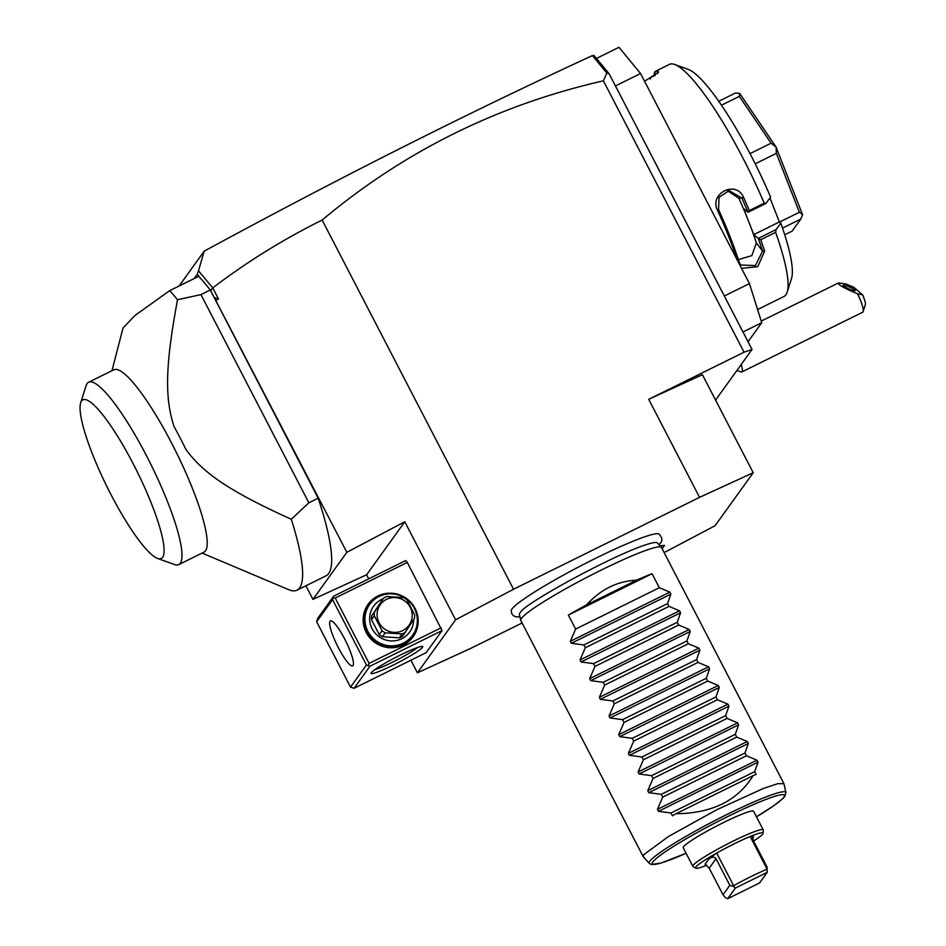<?xml version="1.0" encoding="UTF-8"?>
<svg xmlns="http://www.w3.org/2000/svg" width="946" height="946" viewBox="0 0 946 946"><rect width="100%" height="100%" fill="white"/><g stroke="black" fill="none" stroke-linecap="round" stroke-linejoin="round"><path stroke-width="1.42" d="M664.139 552.582L715.046 525.751L753.217 472.728L699.543 497.348L513.536 589.252L455.594 619.796L417.434 672.807L471.108 648.187L522.086 623M659.019 544.754L660.273 543.24C662.779 540.651 662.342 537.565 658.96 533.993A83.39 8.242 152.6 0 0 586.248 563.024A83.39 8.242 152.6 0 0 511.928 609.035A83.39 8.242 152.6 0 0 511.195 610.584L511.786 613.788L513.607 615.834L515.984 616.816L519.957 616.839M660.095 545.925L664.482 545.381L662.141 548.727M179.113 285.988L204.159 251.198C337.793 178.558 467.088 113.414 592.042 55.743L595.424 57.138L609.165 73.823L752.035 349.452L744.053 352.208L603.394 80.836C498.01 104.817 404.261 151.218 322.148 220.051L513.536 589.252M744.053 352.208L648.731 399.318L702.405 374.699L753.217 472.728M699.543 497.348L648.731 399.318M609.165 73.823L606.835 73.067L603.394 80.836M715.566 400.111L752.035 349.452M592.669 55.885L593.851 55.306L595.046 56.961M210.745 290.812L210.249 290.008A177.008 33.749 -116.3 0 0 199.582 277.249L197.217 274.375L198.518 270.804L212.767 287.903L218.514 298.983L214.186 297.458L210.745 290.812L212.566 287.891M318.163 498.199L308.857 502.787L291.297 519.259A177.008 33.749 63.7 0 1 297.009 590.162L326.039 575.818A177.008 33.749 -116.3 0 0 318.163 498.199L210.532 290.552M312.949 599.386L366.622 574.778L404.782 521.754L346.851 552.298L312.949 599.386L305.901 585.775M346.851 552.298L214.186 297.458M216.185 300.213L218.514 298.983M404.782 521.754L455.594 619.796M322.148 220.051C283.209 239.362 246.74 261.983 212.767 287.903M204.159 251.198L198.518 270.804M592.704 55.897L606.835 73.067M199.18 276.764L198.837 276.031M194.237 278.514L197.217 274.375M199.582 277.249A177.008 33.749 -116.3 0 0 198.719 276.303L169.677 290.647A177.008 33.749 -116.3 0 1 177.517 299.74L200.942 294.608L308.857 502.787M210.249 290.008L200.942 294.608M291.297 519.259C228.152 490.678 203.39 472.823 186.196 449.953A110.966 21.155 63.7 0 0 173.946 426.315C165.101 398.573 164.77 368.171 177.517 299.74M297.009 590.162A177.008 33.749 63.7 0 1 288.636 589.654L202.089 553.079M111.971 370.702L123.004 328.049L134.781 315.633L169.677 290.647M88.64 382.231L113.863 369.768A101.719 19.393 63.7 0 1 174.017 447.777A101.719 19.393 63.7 0 1 205.507 550.82A101.719 19.393 63.7 0 1 203.981 552.145L178.759 564.608A101.719 19.393 -116.3 0 0 180.284 563.284A101.719 19.393 -116.3 0 0 148.794 460.241A101.719 19.393 -116.3 0 0 88.64 382.231A101.719 19.393 -116.3 0 0 87.434 383.165A101.719 19.393 -116.3 0 0 86.121 385.637L80.682 402.783A88.51 16.874 -116.3 0 0 106.945 486.634A88.51 16.874 -116.3 0 0 157.604 558.447A88.51 16.874 -116.3 0 0 162.606 557.36A88.51 16.874 -116.3 0 0 133.173 463.741A88.51 16.874 -116.3 0 0 81.545 400.974A88.51 16.874 -116.3 0 0 80.682 402.783M157.604 558.447L174.525 564.537A101.719 19.393 -116.3 0 0 178.759 564.608M366.622 574.778L368.739 578.846M410.907 660.202L417.434 672.807M369.981 666.197L354.064 688.298L426.149 652.681L442.054 630.58L407.3 562.432L405.763 560.552L333.678 596.169L317.773 618.27L316.65 621.759L350.528 687.103L366.445 665.003L369.981 666.197L442.054 630.58M371.317 672.653A29.066 2.873 -27.4 0 1 396.776 656.843A29.066 2.873 -27.4 0 1 422.436 646.449A29.066 2.873 -27.4 0 1 422.472 647.371A29.066 2.873 -27.4 0 1 394.447 664.482A29.066 2.873 -27.4 0 1 371.092 673.067A29.066 2.873 -27.4 0 1 371.317 672.653M354.064 688.298L350.528 687.103M333.678 596.169L333.288 597.683L335.215 598.049L407.3 562.432M441.179 627.789L369.094 663.394L335.215 598.049M366.256 632.555A27.741 27.091 -144.3 0 1 377.962 595.98A27.741 27.091 -144.3 0 1 415.081 608.432A27.741 27.091 -144.3 0 1 403.363 644.995A27.741 27.091 -144.3 0 1 366.256 632.555M369.094 663.394L368.372 665.369M366.445 665.003L332.566 599.658L316.65 621.759M353.035 665.558A25.093 4.789 63.7 0 1 352.669 665.878A25.093 4.789 63.7 0 1 337.828 646.638A25.093 4.789 63.7 0 1 330.059 621.203A25.093 4.789 63.7 0 1 330.426 620.883A25.093 4.789 63.7 0 1 345.266 640.135A25.093 4.789 63.7 0 1 353.035 665.558M332.566 599.658L333.288 597.683M417.671 647.454A26.417 2.613 -27.4 0 1 396.894 659.989A26.417 2.613 -27.4 0 1 374.663 669.744M412.574 635.286L411.936 636.161A26.417 25.802 -144.3 0 1 367.249 632.212A26.417 25.802 -144.3 0 1 369.058 605.286L369.685 604.411A26.417 25.802 -144.3 0 1 414.383 608.361A26.417 25.802 -144.3 0 1 412.574 635.286A26.417 25.802 -144.3 0 1 367.876 631.337A26.417 25.802 -144.3 0 1 369.685 604.411M413.674 619.606A22.196 21.675 -144.3 0 1 372.133 628.759A22.196 21.675 -144.3 0 1 383.024 598.818M383.497 598.168A20.339 19.866 35.7 0 1 386.855 596.512L403.658 597.612A20.339 19.866 35.7 0 1 406.851 599.705L414.608 614.675A20.339 19.866 35.7 0 1 414.443 618.424L402.618 636.173A20.339 19.866 -144.3 0 1 399.259 637.829L382.456 636.729A20.339 19.866 -144.3 0 1 379.263 634.636L371.506 619.665A20.339 19.866 -144.3 0 1 371.672 615.917L383.497 598.168L374.462 612.038A20.339 19.866 35.7 0 0 374.297 615.787L371.506 619.665M399.259 637.829L402.05 633.95A20.339 19.866 35.7 0 0 405.408 632.295M382.456 636.729L385.247 632.85L402.05 633.95M379.263 634.636L382.054 630.757A20.339 19.866 35.7 0 0 385.247 632.85M382.054 630.757L374.297 615.787M371.672 615.917L374.462 612.038M402.748 630.604A17.702 17.288 35.7 0 0 410.221 607.273A17.702 17.288 35.7 0 0 386.536 599.326A17.702 17.288 35.7 0 0 379.062 622.669A17.702 17.288 35.7 0 0 402.748 630.604M742.977 331.987L761.743 322.716L748.038 341.754M724.329 296.015L749.445 283.599L761.743 322.716M615.444 85.944L640.56 73.528L749.445 283.599M596.488 58.416L618.98 47.3L640.56 73.528M674.64 64.482A129.46 24.679 63.7 0 1 764.214 203.177L765.846 203.473L770.588 197.087A118.889 22.669 63.7 0 0 688.191 69.354L674.64 64.482A129.46 24.679 63.7 0 0 669.993 64.103L655.105 71.458A129.46 24.679 63.7 0 1 658.168 71.388L658.57 72.251L644.557 81.25M737.372 260.304A129.46 24.679 -116.3 0 0 717.565 210.367C708.708 193.457 736.248 179.622 743.615 197.501A129.46 24.679 63.7 0 1 749.327 210.532L764.214 203.177M727.711 190.856L738.909 198.329A113.603 21.663 63.7 0 1 748.688 221.53L753.796 234.596L779.374 221.955L780.828 223.197L776.087 229.594L775.637 232.361L760.761 239.705A129.46 24.679 63.7 0 1 764.628 251.139L757.793 266.701L741.546 268.357M775.637 232.361A129.46 24.679 63.7 0 1 787.155 292.184A129.46 24.679 63.7 0 1 785.89 294.821A129.46 24.679 63.7 0 1 783.95 296.512L757.604 309.531M655.105 71.458L654.147 73.658L655.14 75.645M654.147 73.658A127.864 24.383 63.7 0 1 657.423 73.504L657.612 73.552M658.168 71.388L657.505 73.67M650.257 79.074L650.813 77.43L654.987 75.361M780.828 223.197A118.889 22.669 63.7 0 1 791.518 278.467L787.155 292.184M779.374 221.955L769.961 197.927M738.377 259.618L751.822 255.621L756.386 242.956A113.603 21.663 63.7 0 0 748.688 221.53L743.568 208.475L748.002 212.294L749.327 210.532M753.796 234.596L758.361 238.64A127.864 24.383 63.7 0 1 762.582 251.057L755.452 265.566L740.612 265.022L739.334 262.55A127.864 24.383 -116.3 0 0 718.57 209.563L719.055 197.3L729.153 190.643L741.83 198.069A127.864 24.383 63.7 0 1 748.002 212.176M776.087 229.594L758.231 238.416M758.361 238.64L760.761 239.705M764.628 251.139L762.582 251.057L756.386 242.956M738.944 263.319L739.334 262.55M717.565 210.367L718.57 209.563M743.615 197.501L738.909 198.329M748.002 212.294L765.846 203.473M718.771 101.281L735.468 93.027L739.63 93.347A79.263 15.112 63.7 0 1 739.701 93.406L776.027 147.02L771.096 143.213L750.036 153.619M721.467 105.207L739.358 96.374L739.701 93.406M784.731 234.774L792.133 231.108L800.801 219.07L802.551 214.718A79.263 15.112 63.7 0 0 802.527 214.6L799.417 212.259L779.528 222.085M782.531 228.104L800.801 219.07M755.227 163.812L776.359 153.37L799.417 212.259M776.027 147.02A79.263 15.112 63.7 0 1 776.122 147.198L802.527 214.6M776.359 153.37L776.122 147.198M739.358 96.374L771.096 143.213M736.899 370.477L741.014 371.955A18.494 3.524 -116.3 0 0 741.782 371.967A18.494 3.524 -116.3 0 0 741.179 364.541M741.782 371.967L862.681 312.227A18.494 3.524 -116.3 0 0 863.142 311.612A18.494 3.524 -116.3 0 0 860.742 301.029A18.494 3.524 -116.3 0 0 857.49 293.757L862.634 294.868A13.209 2.519 63.7 0 1 865.318 304.754L863.142 311.612M857.49 293.757C844.009 288.128 837.659 284.533 838.428 282.96L846.209 284.036L853.895 287.336L862.634 294.868M843.525 286.035A6.61 0.993 23 0 0 850.135 289.429A6.61 0.993 23 0 0 855.267 290.564A6.61 0.993 23 0 0 854.865 289.925A6.61 0.993 23 0 0 848.243 286.532A6.61 0.993 23 0 0 843.111 285.396A6.61 0.993 23 0 0 843.525 286.035M520.69 620.245L519.437 614.486A77.726 7.686 -27.4 0 1 520.111 612.712A77.726 7.686 -27.4 0 1 520.797 611.861C526.697 601.893 628.924 546.327 654.478 542.566A77.726 7.686 -27.4 0 1 657.399 542.98L661.384 547.32A79.263 7.828 152.6 0 0 593.379 574.009A79.263 7.828 152.6 0 0 521.376 618.436A79.263 7.828 152.6 0 0 520.69 620.245A79.263 7.828 152.6 0 0 520.761 620.446L643.209 856.65L649.311 863.367A76.945 7.603 152.6 0 1 649.796 861.25A76.945 7.603 152.6 0 1 721.514 817.202A76.945 7.603 152.6 0 1 785.901 792.559L784.825 796.366L782.874 798.566L773.899 805.649L756.469 816.812A74.403 7.355 152.6 0 0 783.891 797.159A74.403 7.355 152.6 0 0 727.746 816.552A74.403 7.355 152.6 0 0 652.929 861.865A74.403 7.355 152.6 0 0 686.087 853.28L661.278 862.989L651.404 864.526L649.311 863.367M785.901 792.559L783.938 783.702L661.502 547.498A79.263 7.828 152.6 0 0 661.384 547.32M783.938 783.702L777.908 783.643L763.245 788.503L716.749 809.752L668.597 836.418L643.812 854.64L643.209 856.65M692.862 866.335L683.225 847.746A39.626 3.914 -27.4 0 1 683.532 846.753A39.626 3.914 -27.4 0 1 720.001 824.297A39.626 3.914 -27.4 0 1 753.595 811.278L763.221 829.855A39.626 3.914 152.6 0 0 729.638 842.874A39.626 3.914 152.6 0 0 693.17 865.33A39.626 3.914 -27.4 0 0 692.862 866.335A39.626 3.914 -27.4 0 0 693.016 866.501L695.677 868.192A38.041 3.76 -27.4 0 1 695.818 867.068A38.041 3.76 -27.4 0 1 716.69 853.056A38.041 3.76 152.6 0 1 750.178 836.512A38.041 3.76 -27.4 0 1 763.115 833.237A38.041 3.76 -27.4 0 1 762.783 833.982A38.041 3.76 -27.4 0 1 753.595 841.018M757.994 762.157L754.672 771.652L756.114 774.443A79.263 7.828 152.6 0 0 753.158 775.614L676.035 813.714A79.263 7.828 152.6 0 0 672.417 815.807L670.962 813.004L658.463 811.337L657.435 809.362L662.732 797.123L746.441 755.759L756.966 760.182L757.994 762.157L658.463 811.337M636.587 580.182L586.496 604.932C600.864 589.275 617.561 581.021 636.587 580.182A79.263 7.828 152.6 0 1 652.066 573.714L659.327 587.714L669.851 592.125L670.88 594.112L667.557 603.595L668.999 606.386L679.535 610.797L680.564 612.783L677.241 622.267L678.684 625.058L689.208 629.468L690.237 631.455L686.914 640.939L688.369 643.729L698.893 648.14L699.922 650.127L696.599 659.61L698.042 662.401L708.566 666.812L709.595 668.798L706.272 678.282L707.726 681.073L718.25 685.483L719.279 687.47L715.956 696.954L717.399 699.744L727.923 704.155L728.952 706.142L725.629 715.637L727.084 718.416L737.608 722.839L738.637 724.813L735.314 734.309L736.757 737.088L747.281 741.51L748.31 743.485L744.987 752.981L746.441 755.759M586.496 604.932A79.263 7.828 152.6 0 0 568.369 615.077L575.617 629.078L570.332 641.305L571.349 643.28L583.859 644.959L585.302 647.75L580.004 659.977L581.033 661.963L593.532 663.631L594.975 666.422L589.689 678.649L590.706 680.635L603.217 682.303L604.66 685.093L599.362 697.32L600.391 699.307L612.89 700.974L614.332 703.765L609.047 715.992L610.064 717.979L622.574 719.646L624.017 722.437L618.719 734.664L619.748 736.65L632.247 738.318L633.69 741.108L628.404 753.335L629.421 755.322L641.932 756.989L643.375 759.78L638.077 772.007L639.106 773.994L651.605 775.661L653.047 778.452L647.762 790.69L648.779 792.665L661.289 794.333L662.732 797.123M676.035 813.714C711.936 813.394 737.644 800.694 753.158 775.614M670.962 813.004L754.672 771.652M661.289 794.333L744.987 752.981M653.047 778.452L736.757 737.088M651.605 775.661L735.314 734.309M643.375 759.78L727.084 718.416M641.932 756.989L725.629 715.637M633.69 741.108L717.399 699.744M632.247 738.318L715.956 696.954M624.017 722.437L707.726 681.073M622.574 719.646L706.272 678.282M614.332 703.765L698.042 662.401M612.89 700.974L696.599 659.61M604.66 685.093L688.369 643.729M603.217 682.303L686.914 640.939M594.975 666.422L678.684 625.058M593.532 663.631L677.241 622.267M585.302 647.75L668.999 606.386M583.859 644.959L667.557 603.595M575.617 629.078L659.327 587.714M652.066 573.714L568.369 615.077M763.115 833.237L763.268 830.091A39.626 3.914 152.6 0 0 763.221 829.855M706.851 865.176A38.041 3.76 -27.4 0 1 695.677 868.192M708.921 858.85C712.184 856.733 714.549 856.686 716.039 858.72L729.827 885.326L723.016 894.786L709.228 868.18L705.03 864.254L708.921 858.85L716.69 853.056L733.635 885.728A38.041 3.76 -27.4 0 1 767.111 869.185L750.178 836.512L753.572 836.784L752.744 837.115L753.241 840.332L767.029 866.938L767.182 872.366L735.349 888.093L727.711 898.7L759.543 882.973L767.182 872.366M729.827 885.326L733.528 886.449L733.635 885.728M733.528 886.449L735.349 888.093M727.711 898.7L725.452 897.659L723.016 894.786M756.966 760.182L657.435 809.362M748.31 743.485L648.779 792.665M747.281 741.51L647.762 790.69M738.637 724.813L639.106 773.994M737.608 722.839L638.077 772.007M728.952 706.142L629.421 755.322M727.923 704.155L628.404 753.335M719.279 687.47L619.748 736.65M718.25 685.483L618.719 734.664M709.595 668.798L610.064 717.979M708.566 666.812L609.047 715.992M699.922 650.127L600.391 699.307M698.893 648.14L599.362 697.32M690.237 631.455L590.706 680.635M689.208 629.468L589.689 678.649M680.564 612.783L581.033 661.963M679.535 610.797L580.004 659.977M670.88 594.112L571.349 643.28M669.851 592.125L570.332 641.305M709.228 868.18L716.039 858.72M752.543 838.215L753.572 836.784M838.428 282.96L761.234 321.096"/></g></svg>
